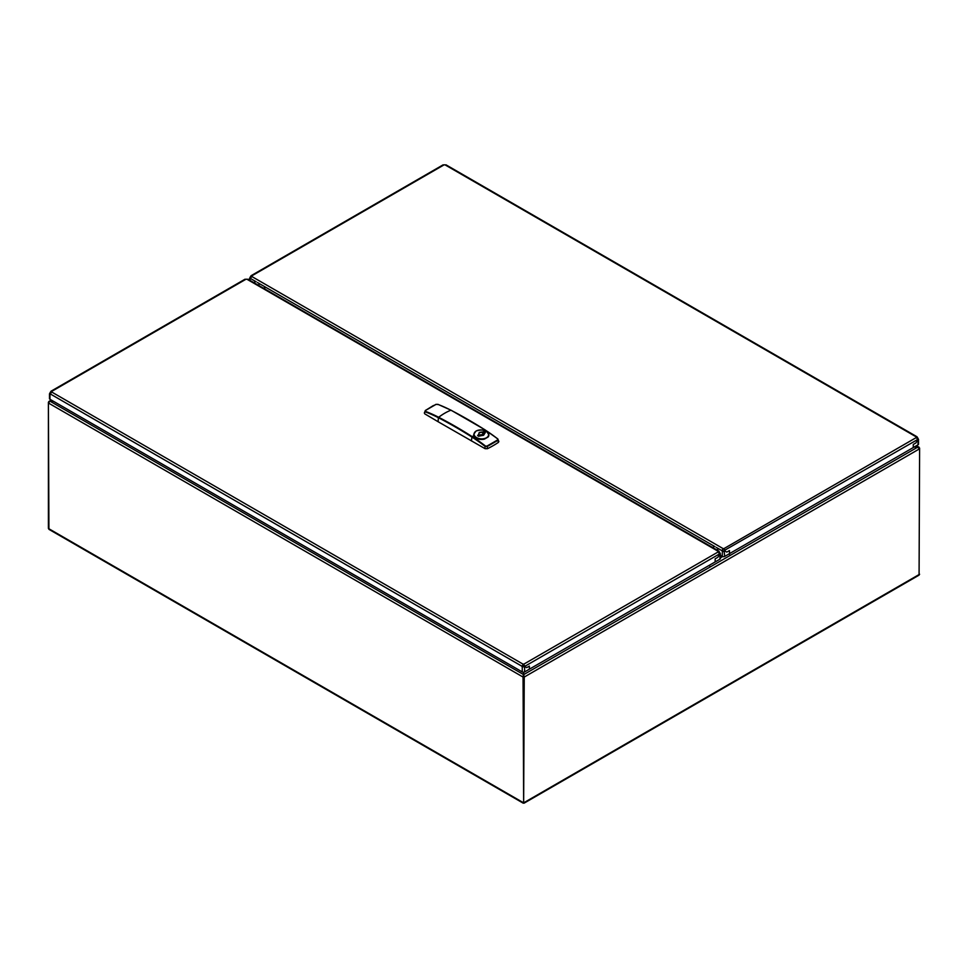 <?xml version="1.0" encoding="UTF-8"?>
<svg xmlns="http://www.w3.org/2000/svg" width="968" height="968" viewBox="0 0 968 968"><rect width="100%" height="100%" fill="white"/><g stroke="black" fill="none" stroke-linecap="round" stroke-linejoin="round"><path stroke-width="1.45" d="M251.68 276.618L250.494 276.618A1.682 0.968 120 0 1 250.313 277.005L250.906 277.356A1.682 0.968 120 0 1 250.651 277.719L250.059 277.368A1.682 0.968 120 0 0 250.313 277.005L250.906 277.356A1.682 0.968 120 0 0 251.087 276.957L251.68 275.928A1.682 0.968 180 0 1 251.74 276.183A1.682 0.968 180 0 1 251.68 276.437L723.096 548.602L721.91 550.659A1.682 0.968 -120 0 0 722.346 551.409L724.717 551.409A1.682 0.968 120 0 0 724.971 551.058A1.682 0.968 120 0 0 725.153 550.659L723.967 548.602A1.682 0.968 0 0 0 723.096 548.602L721.91 550.659L716.235 547.392M916.406 436.991A1.682 0.968 0 0 0 916.357 437.246A1.682 0.968 0 0 0 916.406 437.488L917.604 439.557A1.682 0.968 120 0 0 917.785 439.726L917.785 439.726A1.682 0.968 120 0 0 918.039 439.799L918.039 438.431A1.682 0.968 60 0 1 917.604 437.681L445.002 164.826A1.682 0.968 180 0 1 444.13 164.826L251.68 275.928M917.434 439.46L917.434 438.77A1.682 0.968 60 0 1 916.999 438.02L916.406 437.681M918.523 439.303L918.523 444.106A1.682 0.968 180 0 1 918.039 444.796L913.272 447.543L913.272 444.457L915.958 442.908L913.272 444.457L913.272 447.543L729.473 553.66L729.473 550.562L729.473 553.66L724.717 556.406A1.682 0.968 180 0 1 722.346 556.406L720.41 555.293M917.785 439.726L915.958 442.908L917.785 439.726M724.717 556.406L724.125 551.07A1.682 0.968 120 0 0 724.366 550.707L726.799 552.111L729.473 550.562L726.799 552.111L724.366 550.707A1.682 0.968 120 0 0 724.56 550.32L917.604 439.557M724.56 550.32L723.967 548.602L916.406 437.488M442.945 165.516L444.13 164.826M723.967 549.279A1.682 0.968 0 0 0 723.096 549.279M445.002 164.826L446.188 165.516M250.651 278.397L250.059 278.748L250.059 277.368L250.059 278.748A1.682 0.968 60 0 0 250.313 278.663A1.682 0.968 60 0 0 250.494 278.494L251.68 276.437M722.346 556.406L722.346 551.409L724.125 551.07M722.503 550.32A1.682 0.968 -120 0 0 722.939 551.07M729.461 553.672L729.461 554.446M709.629 565.118L709.629 565.893M722.66 556.552L720.41 557.846M48.4 527.778L48.4 402.543A2.807 1.621 -60 0 1 48.412 402.313L49.005 402.652M524.245 677.273L523.652 802.157L523.652 676.935A2.807 1.621 -120 0 0 523.64 676.692L523.047 677.043A2.807 1.621 60 0 1 523.059 677.273L523.652 676.935A2.807 1.621 120 0 1 523.664 676.692L524.257 677.043A2.807 1.621 120 0 0 524.245 677.273L523.652 802.847L523.059 677.273M524.075 803.174L919.08 575.125L919.6 449.019A2.807 1.621 120 0 0 919.588 448.801L917.845 447.059A2.807 1.621 -0 0 0 917.809 447.059L914.107 447.059M918.995 448.438L919.588 448.099A2.807 1.621 60 0 1 919.6 448.329L919.6 449.019M51.34 400.05L48.92 401.454L48.412 402.313L50.154 401.296A2.807 1.621 -0 0 0 50.191 401.296L53.494 401.296L49.683 401.393L48.412 403.015A2.807 1.621 60 0 0 48.4 403.233L48.92 529.339L523.228 803.174M523.652 802.17L523.652 802.847M523.688 675.349L523.64 676.692M523.676 672.203L523.047 677.043L48.412 403.015M523.131 664.726L523.361 665.403M522.914 665.222L523.954 665.754M522.357 665.645L523.652 666.408L523.506 665.56L523.664 666.879M523.688 674.635L523.688 674.635A2.807 1.621 180 0 1 523.688 674.66L50.179 401.284L51.824 400.341M918.172 447.809L918.317 447.059L919.588 448.099L918.317 447.059L914.082 447.071M919.588 448.801L524.257 677.043L523.652 674.648L917.845 447.059M523.761 674.974L523.664 676.692M524.462 665.839A1.682 0.968 -60 0 1 524.281 666.238L524.874 666.577A1.682 0.968 -60 0 0 525.055 666.178L522.986 664.544L523.349 665.754L523.579 664.774M524.414 665.96L523.652 666.395L523.797 665.56L523.652 666.879M523.652 672.203L523.652 674.648M483.383 435.249A4.489 2.589 0 0 0 479.341 435.249M477.805 435.624L478.615 434.45L477.587 435.576L478.567 436.229L483.564 435.237L485.198 432.732L484.266 431.728L479.269 432.406L478.615 434.45L479.414 432.672L482.621 432.139L482.754 434.838L482.754 432.418L483.601 431.68M487.521 432.321A7.575 4.671 -176.4 0 1 488.852 435.201L488.187 436.943L484.423 439.109C479.245 440.065 475.736 438.867 473.909 435.515A56.084 30.637 122.5 0 0 472.287 436.689A454.137 262.195 -120 0 0 438.673 417.281A56.084 34.025 -62.7 0 1 450.906 410.214A454.137 262.195 60 0 1 484.52 429.623A156.356 90.266 60 0 1 497.6 438.867L497.649 439.932L487.122 446.006L485.053 446.345L487.4 446.405L497.891 440.355L497.818 438.976M477.575 430.421L476.123 431.014M478.567 436.229L477.587 435.576M484.266 431.728L485.246 432.369M480.213 435.503L483.431 435.213L484.206 433.192L483.153 435.443M485.198 432.732L484.206 433.192M478.615 434.45L478.821 436.229L478.785 434.717M478.761 434.45L478.845 436.229M484.097 433.168L483.734 431.958L483.734 434.269L482.754 434.838M478.845 435.685A2.807 1.621 180 0 1 482.512 434.862M497.649 439.932L498.447 442.364L498.375 440.984M424.746 412.501L425.303 410.553L425.375 411.884L425.533 410.444L436.06 404.37L438.129 404.515M433.422 405.519L425.472 410.432M424.807 413.88L438.165 421.758A30.843 18.719 -62.7 0 1 438.419 417.728L438.673 417.281A156.356 90.266 -120 0 0 425.593 411.424M485.367 445.933A156.356 90.266 -120 0 0 472.287 436.689L472.009 437.113A155.993 90.06 -120 0 1 485.053 446.345L485.065 448.668L487.449 448.704L487.122 446.006M485.065 448.668L438.165 421.758M498.447 442.364A100.938 58.274 180 0 1 487.449 448.704M476.002 431.087L473.739 434.281L473.909 435.515M488.187 436.943A7.575 4.671 -176.4 0 0 488.852 435.201C487.061 430.24 482.79 428.86 476.05 431.038L473.739 434.281A7.575 4.671 3.6 0 0 484.423 439.109M477.72 435.539L478.676 436.193L480.08 435.479L478.712 436.29M719.333 553.841L719.926 554.18A1.682 0.968 -60 0 1 719.672 554.107L717.845 557.29L719.672 554.107A1.682 0.968 -60 0 1 719.49 553.926L525.055 666.178L523.87 664.81A1.682 0.968 180 0 0 522.998 664.81L522.998 664.121A1.682 0.968 180 0 1 523.87 664.121L718.292 551.869A1.682 0.968 180 0 1 718.244 551.615A1.682 0.968 180 0 1 718.292 551.373L718.292 552.05M244.831 279.885L246.017 279.207A1.682 0.968 -0 0 0 246.888 279.207L248.074 279.885M51.594 391.955A1.682 0.968 -0 0 0 51.643 391.701A1.682 0.968 -0 0 0 51.594 391.459L50.396 392.137A1.682 0.968 -60 0 1 50.215 392.536A1.682 0.968 -60 0 1 49.961 392.899L49.961 394.266A1.682 0.968 -120 0 0 50.215 394.194A1.682 0.968 -120 0 0 50.396 394.012L51.594 391.955L522.998 664.121L522.405 665.839A1.682 0.968 60 0 0 522.841 666.589L522.248 666.94A1.682 0.968 60 0 1 521.812 666.178L50.396 394.012M522.841 666.589L524.027 666.589A1.682 0.968 -60 0 0 524.281 666.238L526.713 667.642L529.387 666.093L529.387 669.178L524.62 671.925A1.682 0.968 180 0 1 522.248 671.925L49.961 399.264A1.682 0.968 180 0 1 49.477 398.574L49.477 393.77M51.594 392.137L51.594 391.459L50.396 392.137L51.002 392.488A1.682 0.968 -60 0 1 50.808 392.875L50.215 392.536L50.808 392.875A1.682 0.968 -60 0 1 50.566 393.238L50.566 393.928M524.027 666.589L522.248 666.94L522.248 671.925M720.41 553.684L720.41 558.488A1.682 0.968 180 0 1 719.926 559.177L715.158 561.924L715.158 558.826L717.845 557.29L715.158 558.826L715.158 561.924L529.387 669.178L529.387 666.093L526.713 667.642L524.874 666.577A1.682 0.968 -60 0 1 524.62 666.94L524.62 671.925M718.292 551.869L719.49 553.926M522.998 664.81L522.405 665.839M718.292 551.373L246.888 279.207M719.333 553.151L719.926 552.813L719.926 554.18L719.926 552.813A1.682 0.968 -120 0 1 719.49 552.05L718.897 552.401A1.682 0.968 -120 0 0 719.333 553.151L719.333 553.514M425.375 411.884L425.375 411.884A155.993 90.06 -120 0 1 438.419 417.728A453.774 261.989 -120 0 1 472.009 437.113A30.843 16.855 122.5 0 0 471.416 440.96M257.44 282.499L714.965 546.654M918.039 444.796L918.039 439.799M250.494 278.494L256.157 281.761M250.059 278.748L250.059 280.466M724.415 550.623L723.229 551.312M718.692 548.82L716.78 549.921M263.853 288.428L265.776 287.314M263.526 288.246L265.45 287.133M257.996 285.052L259.908 283.939M524.245 802.508L919.6 574.254M48.4 528.467L523.059 802.508M915.958 445.994L917.821 447.071M486.444 437.766A7.26 4.465 3.6 0 0 486.456 431.438A7.26 4.465 3.6 0 0 476.208 431.026A7.26 4.465 3.6 0 0 476.195 437.354A7.26 4.465 3.6 0 0 486.444 437.766M452.649 411.122A453.774 261.989 60 0 1 484.774 429.744A155.993 90.06 60 0 1 497.661 438.855M451.185 410.359L450.906 410.214A156.356 90.266 60 0 0 437.826 404.358M484.774 429.744L484.52 429.623A56.084 30.637 122.5 0 0 483.31 430.131M483.976 433.422L483.976 434.753M51.594 391.459L246.017 279.207M49.961 399.264L49.961 394.266M719.926 554.18L719.926 559.177M251.002 275.759L443.126 164.838M446.006 164.838L917.083 436.81M249.562 280.175L249.562 278.239M714.457 546.363L712.533 547.477M253.749 282.596L255.673 281.482M919.068 447.228L916.442 445.716M483.964 434.777L483.964 433.374L485.077 432.744M498.859 441.577L497.77 438.867L484.702 429.623L451.076 410.214L437.996 404.358L435.915 404.37L425.363 410.456L424.323 413.058M50.917 391.278L245.013 279.207M247.893 279.207L718.982 551.191"/></g></svg>
